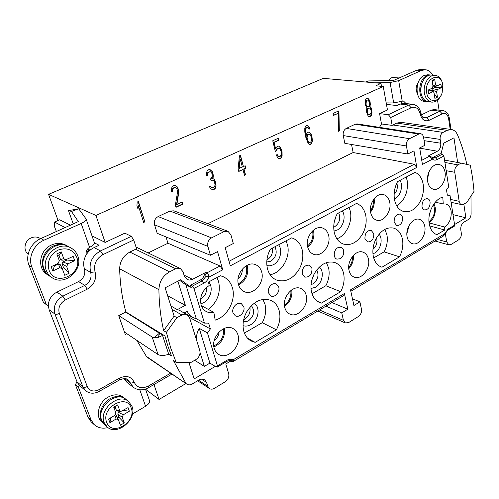 <?xml version="1.0" encoding="UTF-8"?>
<svg xmlns="http://www.w3.org/2000/svg" width="499" height="499" viewBox="0 0 499 499"><rect width="100%" height="100%" fill="white"/><g stroke="black" fill="none" stroke-linecap="round" stroke-linejoin="round"><path stroke-width="0.75" d="M454.177 226.309L454.645 225.149L450.048 195.564L447.285 194.866M350.828 291.285L443.499 235.965L444.565 233.844L350.516 289.869L353.922 305.494L359.898 301.851L361.476 309.218C361.85 312.255 360.827 314.682 358.419 316.503L348.676 322.547L345.389 322.959L343.431 320.333L341.753 312.91L325.941 306.143M343.823 295.464L344.372 293.537L347.847 309.199L341.753 312.91M196.463 339.85C196.207 335.914 197.13 332.066 199.232 328.317L209.923 363.116L215.262 366.403L215.106 365.892L217.389 367.027L217.458 365.91L207.453 332.92L210.378 328.935L208.626 323.115L204.471 323.096L193.968 288.459L192.346 286.12L202.257 280.887L206.087 276.215L208.825 277.145C208.669 274.968 208.014 273.552 206.86 272.891L205.744 272.398L204.515 274.144C203.991 276.764 202.631 278.71 200.43 279.97L190.518 285.191L191.211 287.474L180.694 279.733L165.132 287.817L174.126 316.067L163.641 330.65C160.684 317.645 159.106 303.985 158.907 289.682C159.25 281.729 162.805 275.785 169.585 271.849L175.66 268.749L180.401 268.574L182.99 271.712L184.312 276.028L187.15 279.521L189.383 280.07L192.146 279.496L205.744 272.398M204.515 274.144L205.65 274.65L206.86 272.891L220.028 265.992L222.735 269.809L217.552 251.608L210.428 255.257L157.21 233.307L154.534 224.806C153.779 221.188 154.983 218.437 158.152 216.56L211.545 237.886C208.401 239.869 207.172 242.701 207.865 246.387L210.428 255.257M409.511 138.697L418.811 134.038L420.645 133.72L357.159 123.92L355.244 124.22L346.281 128.418L409.511 138.697C407.159 140.225 406.136 142.645 406.448 145.964L407.845 154.01L413.977 150.866L416.796 167.415L230.301 265.817L225.224 247.672L233.314 243.524L230.894 234.742L227.968 231.324L224.082 231.611L211.545 237.886M420.645 133.72C422.179 134.05 423.152 135.248 423.557 137.312L424.867 145.284L419.678 147.947L422.435 164.439L432.502 159.131C433.862 160.291 435.377 160.447 437.055 159.618L443.898 155.987L442.382 154.147L440.218 153.717L432.508 157.653M449.262 195.327L447.329 195.165L446.511 189.951L448.688 186.794L443.898 155.987M364.937 238.653L367.551 241.971C371.767 241.934 373.851 239.164 373.795 233.675L371.125 230.307C366.921 230.395 364.863 233.176 364.937 238.653M394.129 222.242L396.742 225.592C400.678 225.448 402.624 222.747 402.587 217.489L401.639 215.256L399.93 214.09C396.006 214.277 394.073 216.996 394.129 222.242M422.017 206.567C422.379 208.414 423.239 209.543 424.605 209.942C428.285 209.717 430.113 207.079 430.094 202.02C429.733 200.143 428.853 199.001 427.462 198.608C423.794 198.87 421.979 201.521 422.017 206.567M232.996 312.823L235.328 315.811C239.439 318.225 245.439 311.763 243.786 306.76L241.366 303.704C237.268 301.384 231.311 307.846 232.996 312.823M268.487 292.876L270.945 295.988C274.843 298.015 280.195 291.884 278.735 287.112L276.197 283.937C272.323 281.991 267.002 288.123 268.487 292.876M302.226 273.907L304.77 277.113C309.654 277.357 312.056 274.462 311.975 268.425L309.361 265.162C304.496 264.981 302.12 267.901 302.226 273.907M340.206 258.725L336.931 259.131C332.945 258.02 333.544 249.812 337.786 247.716L340.967 247.311C345.002 248.377 344.435 256.586 340.206 258.725M427.68 181.661C428.504 185.877 430.437 188.404 433.494 189.24C439.706 190.992 446.642 180.694 445.052 172.211C444.235 167.801 442.201 165.206 438.939 164.439C432.808 162.967 426.015 173.284 427.68 181.661M370.695 212.674C371.599 216.678 373.57 219.18 376.626 220.171C383.625 222.579 391.765 211.395 389.731 202.313C388.827 198.078 386.731 195.502 383.438 194.579C376.527 192.52 368.586 203.717 370.695 212.674M307.683 246.961C308.638 250.66 310.59 253.093 313.534 254.259C321.443 257.634 331.255 245.371 328.648 235.553C327.675 231.592 325.573 229.053 322.342 227.949C314.526 225.043 304.995 237.299 307.683 246.961M238.491 284.617C239.451 287.886 241.273 290.181 243.955 291.503C252.862 296.306 265.038 282.74 261.676 271.999C260.671 268.425 258.657 265.998 255.638 264.707C246.818 260.528 235.029 274.063 238.491 284.617M397.547 181.655L415.081 172.348C419.353 174.251 422.042 178.18 423.152 184.125C424.05 190.169 423.04 196.026 420.121 201.702C415.611 209.399 410.134 212.674 403.691 211.52C398.938 210.073 395.875 206.131 394.509 199.712C393.499 193.537 394.509 187.518 397.547 181.655M337.268 213.659L356.536 203.43C361.313 205.27 364.376 209.249 365.736 215.375C366.852 221.6 365.854 227.706 362.736 233.682C357.465 242.402 351.04 245.864 343.474 244.073C338.809 242.364 335.74 238.503 334.274 232.49C333.02 226.122 334.018 219.841 337.268 213.659M270.402 249.163L291.69 237.855L292.239 238.029C297.317 239.9 300.648 243.874 302.213 249.937C303.598 256.367 302.619 262.736 299.275 269.048C292.95 279.091 285.297 282.715 276.303 279.933C271.936 277.955 268.998 274.257 267.483 268.836C265.936 262.262 266.909 255.706 270.402 249.163M209.15 285.534C202.182 290.443 199.506 296.917 201.116 304.958C202.058 307.945 203.76 310.129 206.23 311.513C208.551 312.736 211.089 313.023 213.84 312.374L215.194 320.14C227.413 316.64 236.208 300.086 232.434 287.911C230.85 282.565 227.75 278.816 223.14 276.658L220.358 275.729L208.532 282.01L209.15 285.534M237.917 334.817C237.062 331.954 235.447 329.87 233.07 328.579C224.194 323.115 210.372 337.598 214.277 348.527C215.088 351.103 216.516 353.036 218.581 354.315C227.507 360.434 241.716 345.907 237.917 334.817M306.18 295.233C305.319 291.915 303.542 289.669 300.841 288.491C292.838 284.586 281.773 297.654 284.81 307.621C285.646 310.684 287.274 312.823 289.701 314.027C297.778 318.424 309.124 305.338 306.18 295.233M368.43 259.137C367.607 255.482 365.767 253.149 362.898 252.12C355.756 249.307 346.649 261.189 349.032 270.383C349.843 273.814 351.564 276.066 354.196 277.132C361.419 280.332 370.726 268.45 368.43 259.137M424.792 226.452C424.031 222.56 422.198 220.178 419.285 219.304C412.904 217.24 405.219 228.143 407.097 236.713C407.851 240.406 409.592 242.72 412.311 243.649C418.755 246.007 426.595 235.123 424.792 226.452M276.371 329.802L255.157 342.37L250.985 340.904C247.516 338.933 245.134 335.765 243.836 331.386C242.208 325.011 243.15 318.505 246.674 311.881C253.635 301.221 261.732 297.404 270.976 300.429C275.117 302.388 277.868 305.862 279.234 310.858C280.7 317.096 279.746 323.408 276.371 329.802L262.262 322.685L244.398 333.07M340.68 291.69L321.443 303.093L319.379 302.413C315.455 300.61 312.842 297.179 311.538 292.127C310.203 285.933 311.183 279.708 314.457 273.446C320.227 264.202 327.032 260.565 334.866 262.536C339.37 264.27 342.283 267.932 343.618 273.521C344.803 279.583 343.83 285.64 340.68 291.69L325.835 285.727L312.006 293.768M399.506 256.829L381.985 267.208L381.404 267.027C377.244 265.443 374.543 261.869 373.296 256.311C372.217 250.298 373.215 244.329 376.277 238.397C381.167 230.264 386.956 226.839 393.642 228.112C398.296 229.602 401.24 233.357 402.481 239.383C403.441 245.271 402.45 251.091 399.506 256.829L384.105 251.852L373.689 257.908M444.796 229.989L436.887 234.673C432.882 233.164 430.331 229.559 429.24 223.87C427.144 213.135 434.342 199.014 442.788 197.149L443.255 203.972L445.688 203.991C448.595 204.802 450.41 207.197 451.133 211.177C451.689 218.057 449.53 223.34 444.653 227.026L444.796 229.989L429.695 225.935M451.077 202.157L451.894 202.494L451.19 202.9M463.708 204.216L461.625 204.609C460.309 204.253 459.492 203.155 459.161 201.309L454.776 172.286C454.527 168.961 455.55 166.498 457.851 164.901L461.113 163.123L470.32 165.2L472.622 178.118L474.05 191.335L466.889 202.363L463.708 204.216M445.464 166.073L446.069 164.907L445.264 164.757M446.069 164.907L445.345 165.3M430.007 156.193L429.396 156.299L432.502 159.131L432.433 157.59L433.419 158.114L435.527 157.765L442.382 154.147M424.106 140.656L440.736 143.213C441.029 146.849 439.912 149.513 437.386 151.209L428.123 156.056L429.396 156.299L421.742 160.31M432.421 157.578L430.032 156.199L428.123 156.056M440.736 143.213L440.143 139.402C439.887 136.196 440.866 133.863 443.075 132.397L447.098 130.351L451.47 129.54C454.159 130.002 456.186 131.786 457.564 134.898C461.513 144.267 464.606 154.104 466.846 164.414M461.113 163.123L457.639 162.481L453.965 137.855L443.723 143.169L441.01 153.873M379.49 127.364L381.492 123.964L379.589 113.647L387.461 109.955L383.238 86.483L95.914 215.443L105.164 242.402L91.997 235.859M346.281 128.418C343.855 129.902 342.838 132.285 343.237 135.566L344.828 143.338L407.845 154.01M207.846 223.702L353.155 152.532L351.533 144.479M227.968 231.324L173.864 210.834L169.909 211.046L158.152 216.56M166.011 236.938L167.963 243.244L148.166 252.937M175.66 268.749L135.616 249.269L136.626 248.882L133.707 239.963L131.312 236.326L124.844 233.164L105.164 242.402M144.878 221.874L138.391 201.515L137.169 202.07L136.932 205.682L138.048 209.168L138.285 205.563L143.675 222.435L144.878 221.874L138.167 201.621M175.349 205.201L175.985 207.316L182.859 204.097L182.235 201.989L176.883 204.484L178.898 191.46L177.632 187.181L175.33 185.297L174.039 185.391L172.036 186.788L171.257 190.075L171.581 191.884L172.548 191.441L172.872 188.853L173.714 187.986L175.579 187.624L176.415 188.223L177.432 190.188L177.557 192.078L175.349 205.201M216.061 186.221L215.917 183.464L214.813 180.208L214.102 179.122L212.961 178.704L213.36 175.679L212.848 173.072L212.2 171.463L210.029 169.591L208.619 169.754L207.079 170.932L206.305 174.145L206.592 175.922L207.515 175.498L207.852 172.966L208.657 172.124L210.428 171.793L211.214 172.386L211.932 173.49L212.262 176.184L211.264 178.536L210.528 178.873L210.996 180.551L212.942 180.127L213.722 180.713L214.545 182.216L215.057 184.805L214.676 186.395L212.786 187.743L211.277 187.505L210.26 186.09L209.349 186.514L210.597 188.765L213.185 189.913L215.25 188.472L216.061 186.221L214.495 180.114L213.784 179.029L212.636 178.611L213.036 175.586L212.524 172.978L211.875 171.375L209.898 169.61M239.426 155.819L238.123 168.986L238.772 171.469L242.982 169.517L244.473 175.268L245.52 174.781L244.03 169.03L245.776 168.225L245.14 165.749L243.387 166.554L240.487 155.345L239.426 155.819M276.483 150.841L277.425 148.602L279.191 148.24L280.5 149.887L281.149 151.833L281.23 154.49L280.357 156.237L278.604 156.611L277.195 154.565L276.197 155.033L277.806 157.877L278.922 158.701L279.852 158.719L281.573 157.466L282.11 155.875L282.072 151.858L280.875 148.365L279.989 146.968L278.866 146.132L277.937 146.107L276.203 147.355L275.66 148.958L274.088 142.421L278.941 140.219L278.454 138.173L272.753 140.749L275.317 151.378L276.483 150.841L276.14 150.767L276.515 149.245L277.082 148.527L278.08 148.072L279.191 148.24M311.039 134.031L309.243 132.21L308.357 132.179L306.854 133.308L306.255 135.354L305.588 130.788L305.937 128.405L307.284 127.351L308.513 128.124L309.099 129.185L309.891 128.823L308.632 126.297L307.565 125.449L306.037 125.698L304.795 128.037L304.802 132.029L305.899 137.724L308.282 143.662L309.343 144.479L311.008 144.136L312.237 141.816L312.362 140.007L311.8 135.878L311.039 134.031L308.95 132.204M338.971 112.967L338.565 110.984L333.051 113.479L333.463 115.469L338.054 113.385L338.416 131.312L339.326 130.888L338.971 112.967L338.609 112.917L338.241 111.134M366.996 107.853L366.416 109.805L366.497 111.876L368.031 115.787L368.973 116.598L370.632 116.242L371.275 115.525L371.992 112.68L371.705 109.468L371.05 107.672L369.896 106.524L370.327 104.64L370.108 101.79L368.792 99.008L367.046 98.103L365.804 99.089L365.081 101.964L365.387 105.214L366.996 107.853M153.954 384.542L159.069 399.456L185.94 383.525M239.352 168.419L240.293 159.162L242.339 167.04L239.021 168.331L239.963 159.081L240.293 159.162M310.671 135.522L311.357 137.843L311.413 140.45L310.727 142.078L309.623 142.595L308.401 141.847L307.821 140.799L307.016 137.206L307.846 134.618L308.962 134.106L310.671 135.522M369.547 114.658L368.168 114.04L367.445 112.699L367.364 109.792L368.886 107.828L370.258 108.458L371.2 110.959L371.056 112.699L370.121 114.39L369.179 114.608L367.8 113.99L366.852 111.495L367.426 108.707L368.886 107.828M367.414 100.056L368.069 100.18L369.379 102.12L369.098 105.626L368.593 106.281L367.358 106.424L366.041 104.491L366.322 100.979L367.414 100.056L365.954 100.935L365.524 103.673L366.185 105.482L366.99 106.381L368.012 106.543M376.383 85.865L383.238 86.483M58.084 220.489L48.565 194.348L95.914 215.443M48.565 194.348L323.333 78.362L380.955 83.345L381.492 86.327M375.897 85.797L380.955 83.345M145.515 389.189L159.069 399.456M70.584 225.224L59.662 219.791L54.541 222.055L54.297 226.19L56.412 231.567M78.711 208.788L86.109 218.992C86.364 220.284 84.718 221.774 81.162 223.465L43.912 240.219C33.701 244.541 27.882 257.546 31.886 267.165L28.973 265.243C24.987 255.688 30.77 242.782 40.912 238.51L78.331 221.575L71.432 211.389L78.711 208.788L68.494 210.628L73.272 224.02M94.423 242.838L99.07 245.258L94.099 247.591C90.862 249.144 88.267 251.502 86.308 254.671C85.685 251.552 86.77 249.101 89.57 247.323L90.307 246.955C93.319 245.327 94.673 243.892 94.367 242.651L86.109 218.992M68.494 210.628L71.432 211.389M79.135 385.091L85.578 390.705L83.002 386.999L54.94 314.052C52.969 306.548 55.607 300.591 62.862 296.169L84.786 285.409L78.617 281.573L56.923 292.121C51.522 295.071 48.653 299.487 48.322 305.369L49.108 309.736L77.008 381.816L79.135 385.091L78.443 387.343L75.38 384.66L77.021 381.841M123.97 378.622L127.039 382.434L133.483 387.411L127.875 379.814C126.384 378.217 123.609 378.261 119.542 379.926L119.417 378.186C126.272 375.067 131.175 376.389 134.137 382.153C137.125 387.854 141.903 389.139 148.477 386.014L170.652 373.165M145.477 389.07L149.457 400.472C149.943 402.375 148.652 404.296 145.589 406.255L132.385 414.07M107.996 427.581C102.557 428.891 97.985 427.936 94.292 424.711L91.061 419.902L78.443 387.343M86.308 254.671C83.614 259.33 82.99 264.046 84.431 268.805L90.687 272.448C88.66 263.154 91.922 255.975 100.486 250.916L131.312 236.326M78.617 281.573C83.72 278.517 85.66 274.257 84.431 268.805M48.322 305.369L46.85 305.089L46.295 304.359L31.886 267.165M104.166 424.194L101.877 422.142C94.991 416.459 98.577 402.163 108.196 397.054C113.99 394.035 119.03 394.098 123.328 397.241L125.679 399.169M103.755 423.838C96.85 418.15 100.449 403.791 110.104 398.651C115.905 395.613 120.964 395.67 125.274 398.82M128.642 401.552L126.11 399.493C116.348 390.349 96.001 407.502 101.746 420.401L104.559 424.568L106.998 426.782L104.179 422.597C98.428 409.648 118.856 392.376 128.642 401.552L131.967 406.298C137.549 419.322 116.822 436.644 106.998 426.782M131.175 407.957C137.038 421.948 111.757 437.168 106.692 422.335C100.605 407.908 126.652 392.981 131.175 407.957M123.303 414.769L129.36 411.201L128.056 407.608L120.839 411.444L119.741 410.596L117.639 404.889L113.716 407.165L115.837 412.879L114.739 415.411L108.551 419.035L109.917 422.653L116.08 419.023L118.282 419.472L120.415 425.204L124.282 422.909L122.211 417.283L123.303 414.769L118.481 412.349L120.172 411.357M129.36 411.201L123.272 410.409M124.282 422.909L118.987 417.339L117.758 414.02L118.481 412.349M117.758 414.02L122.211 417.283M117.633 418.137L118.987 417.339M118.188 419.291L115.637 414.501M114.851 415.343L116.08 419.023M109.917 422.653L110.815 417.713M117.639 404.889L113.953 407.802M119.741 410.596L116.429 410.428L115.188 407.084M117.246 411.001L116.429 410.428M94.292 424.711L91.186 421.83L87.967 417.039L75.38 384.66M46.85 305.089L43.332 302.188L28.973 265.243M86.57 254.247L86.159 254.022M159.805 332.777L158.214 337.418L154.166 337.729L152.176 337.037L118.806 315.63M124.469 332.103L158.052 354.571L160.042 355.3L164.177 355.4L170.72 353.997M159.692 332.995L159.287 333.145L125.58 312.093M90.787 249.625L86.265 251.596M158.214 337.418L163.46 335.022M160.528 333.226L162.618 335.646L168.787 354.39M135.616 249.269L129.859 252.051C123.303 255.675 119.897 261.258 119.654 268.793C120.041 283.937 122.112 298.321 125.873 311.944L118.725 315.674L125.293 334.449L126.783 333.65M125.873 311.937L164.926 335.927L167.92 346.138L171.475 355.912L169.036 354.34M138.229 319.528L137.83 319.74M87.674 248.851L89.708 249.98M65.226 227.619L54.541 222.055M370.445 210.759C372.784 207.465 373.757 203.81 373.352 199.806M374.119 198.745C374.805 203.667 373.626 208.102 370.589 212.05M348.714 267.395C351.439 264.214 352.724 260.528 352.562 256.343M353.398 255.376C353.779 260.478 352.238 264.913 348.776 268.674M372.959 249.363C376.452 246.238 377.656 242.402 376.577 237.855M372.94 253.798L374.743 253.018C380.675 249.874 383.226 238.896 379.097 234.199M384.916 229.334L386.943 234.886C387.923 240.618 386.974 246.275 384.105 251.852M380.849 266.815L381.985 267.208M407.053 231.505L408.35 226.958M409.292 225.099L406.866 233.576M429.283 215.449L430.637 210.285M428.978 221.662C434.298 216.965 435.777 211.302 433.419 204.677M434.018 203.804L435.222 207.416C435.82 213.996 433.768 219.092 429.071 222.704M435.296 202.182L443.255 203.972M429.096 222.903L444.653 227.026M386.457 104.385L396.861 105.545L400.067 104.042L404.028 103.33L412.729 104.297L408.762 105.015L400.067 104.042M422.678 117.016L426.863 117.539L439.856 111.165L442.875 110.591L434.105 109.587L431.092 110.148L421.399 114.864M406.024 103.555L403.429 100.96L393.686 102.944L386.201 102.931M374.662 82.803L390.087 82.522L398.682 80.663L421.293 70.496L425.273 69.735C428.392 70.022 430.874 71.819 432.727 75.131M437.529 100.168L439.07 110.16M417.27 93.307C415.561 89.907 415.798 86.483 417.994 83.04M417.039 92.009L416.122 88.953M427.78 101.677L424.524 101.366C414.812 101.11 414.488 79.185 424.269 75.424L427.668 74.775L430.943 75.031M427.2 101.646C417.476 101.391 417.176 79.391 426.963 75.617L430.369 74.969M421.362 84.867L420.707 90.462M435.041 75.293L431.529 75.05C425.316 74.276 419.31 84.256 420.925 92.77C421.992 98.11 424.468 101.104 428.348 101.765L431.828 102.133C427.942 101.472 425.466 98.459 424.406 93.101C422.796 84.549 428.822 74.519 435.041 75.293C439.114 75.898 441.671 78.967 442.707 84.506M441.59 94.261C439.263 99.625 436.007 102.245 431.828 102.133M442.8 85.111L442.145 92.789C439.239 103.031 428.011 103.143 426.682 92.689C424.019 78.262 441.104 70.502 442.8 85.111M437.448 89.539L441.44 87.656L440.904 84.094L436.744 86.028L435.565 84.949L434.698 79.31L432.122 80.501L432.995 86.152L432.134 88.204L428.067 90.107L428.635 93.693L432.689 91.779L433.475 91.816L434.03 92.789L434.897 98.372L437.448 97.155L436.588 91.579L437.448 89.539L432.302 88.691L434.666 87.587L434.51 86.577M441.44 87.656L434.666 87.587M431.86 90.862L432.302 88.691M431.729 90.051L436.588 91.579M437.448 97.155L434.355 94.885M428.154 90.637L430.269 89.92L433.382 91.76M429.745 89.895L432.689 91.779M434.698 79.31L432.29 81.618M435.565 84.949L432.951 85.872M436.619 86.059L432.982 86.957L436.525 86.065M388.147 80.551L391.004 77.875L393.056 77.501L399.368 77.987M425.273 69.735L420.726 69.442L416.752 70.203L393.543 80.445L368.555 80.944L365.455 82.004M400.884 101.659L401.664 103.48M451.47 129.54L401.109 122.33L396.724 123.078L392.139 125.38L390.729 117.502L388.334 114.683L379.589 113.647M470.981 196.063L471.106 214.102C470.906 216.597 469.964 218.419 468.293 219.56L463.945 222.149C461.594 223.901 460.54 226.446 460.783 229.783L461.307 233.226C461.525 236.127 460.602 238.354 458.544 239.907L451.052 244.466L448.869 244.853L446.78 242.003L445.22 233.301M454.552 224.531L465.873 217.82L463.845 204.135M359.898 301.851L352.462 298.795M347.847 309.199L331.96 302.544M146.363 356.361L186.907 384.18C188.479 385.153 190.244 385.091 192.209 383.999L198.802 380.07C200.954 378.872 202.906 378.785 204.646 379.82L206.567 382.44L207.771 386.288L209.405 388.54C210.921 389.445 212.599 389.37 214.451 388.309L225.224 381.76C228.149 379.62 229.303 376.92 228.685 373.664L225.798 363.989L230.869 360.977M215.262 366.403L194.186 378.903L188.903 362.386M185.809 383.089L173.459 360.621L176.191 362.38L170.664 347.865L166.392 332.353L176.883 317.72L181.892 314.994C183.844 313.99 185.659 313.94 187.331 314.844L189.608 317.788L199.793 350.566C200.536 354.24 199.244 357.247 195.914 359.579L191.073 362.386L176.191 362.38M136.82 340.368L146.369 356.367L147.486 357.465M220.028 265.992L167.963 243.244M205.65 274.65L206.087 276.215M416.796 167.415L414.195 164.265L353.155 152.532M190.518 285.191L192.346 286.12M179.615 280.295L185.902 284.91L196.288 318.736L192.782 317.526C190.306 316.173 188.46 314.102 187.244 311.307L184.131 312.998M185.902 284.91L191.211 287.474M204.471 323.096L196.288 318.736M187.331 314.844L179.434 310.284L177.307 309.642L185.372 305.301L167.67 295.782M177.881 281.193L185.372 305.301M170.907 305.968L177.307 309.642M209.923 363.116L204.365 366.385L200.068 352.556M199.232 328.317L207.453 332.92M189.47 317.401L210.378 328.935M231.318 361.226C231.255 361.557 231.998 361.582 233.532 361.307L233.089 359.829L344.372 293.537M194.679 360.297L204.365 366.385M163.641 330.65L166.392 332.353M174.126 316.067L176.883 317.72M453.017 214.639L465.873 217.82M457.639 162.481L444.54 160.098M381.492 123.964L392.139 125.38M213.765 345.782L215.992 344.765C221.774 340.786 224.226 335.478 223.34 328.835M214.221 340.536C217.102 338.366 218.724 335.49 219.098 331.91M224.425 328.354C225.28 336.993 221.774 343.2 213.915 346.967M314.289 273.764L311.813 280.12M311.033 284.636L312.979 283.869C317.925 279.914 319.192 275.267 316.759 269.922M310.989 288.503L315.487 287.262C322.342 283.644 324.699 271.356 319.335 267.052M326.427 262.642L328.629 268.075C329.827 273.97 328.897 279.858 325.835 285.727M317.495 301.371L321.443 303.093M284.424 305.195C289.295 301.515 291.435 296.637 290.823 290.555M291.759 289.869C292.533 296.755 290.131 302.251 284.555 306.355M249.849 307.297C250.704 312.28 248.989 316.26 244.71 319.241L243.674 319.747M243.275 321.986L248.246 321.038C254.116 316.148 255.157 311.014 251.39 305.631M243.038 325.666C245.545 326.483 248.122 326.146 250.785 324.656C258.582 320.539 260.721 307.153 254.166 303.236M262.886 299.437L264.981 304.29C266.447 310.359 265.543 316.491 262.262 322.685M247.541 338.191L255.157 342.37M200.592 299.132L200.791 299.032C205.045 296.306 206.948 292.451 206.492 287.474M200.829 303.829L203.374 302.793C210.753 299.069 213.722 287.424 208.676 281.935M216.928 277.55L218.599 281.573C220.895 292.539 217.502 301.833 208.426 309.449M213.84 312.374L201.334 305.619M238.279 283.756L239.289 283.27C245.608 278.922 247.884 273.103 246.119 265.811M238.079 278.729C241.036 276.184 242.439 272.965 242.296 269.08M247.155 265.25L247.442 266.16C248.776 274.506 245.82 280.756 238.572 284.904M272.373 248.115C273.053 253.149 271.331 257.029 267.214 259.748L266.921 259.898M266.765 262.031L270.876 261.189C276.115 257.247 277.469 252.432 274.93 246.756M266.903 265.668L270.152 265.83L273.44 264.707C280.107 261.357 282.995 250.249 278.585 244.816M286.052 240.849L287.468 244.772C290.836 256.979 281.573 273.072 270.096 274.7M307.496 246.019C312.031 241.934 313.715 236.894 312.555 230.9M313.428 230.139L313.597 230.806C314.657 237.387 312.705 242.838 307.733 247.155M335.952 216.385L334.174 222.379M333.725 227.145L334.785 226.683C339.57 223.034 340.873 218.443 338.696 212.898M333.999 231.006L337.324 229.983C343.374 226.958 346.175 216.341 342.314 210.977M349.1 207.378L350.298 211.196C352.768 221.887 346.1 235.653 336.862 238.796M394.123 194.373C397.117 191.098 398.015 187.343 396.817 183.108M394.378 198.92L395.158 198.552C400.678 195.801 403.398 185.628 400.005 180.351M406.198 177.064L407.215 180.781C408.325 191.859 404.851 200.274 396.805 206.012M427.674 176.372L428.186 174.02M429.14 171.444L427.468 179.097M28.181 254.134C22.786 250.249 24.588 240.53 31.212 237.88C34.2 236.638 37.026 236.732 39.677 238.154L40.569 238.665M49.282 275.86L47.112 274.444C36.676 268.331 39.409 249.924 51.572 244.972C56.686 242.795 61.502 242.882 66.03 245.24L68.282 246.494M48.896 275.61C38.429 269.479 41.18 250.985 53.381 246.001C58.514 243.818 63.348 243.899 67.889 246.263M71.114 248.04L68.687 246.706C56.406 238.927 38.018 255.382 44.068 269.123C45.222 272.074 47.087 274.406 49.663 276.115L51.99 277.637C49.401 275.916 47.53 273.577 46.376 270.608C40.307 256.798 58.782 240.231 71.114 248.04C74.257 249.831 76.472 252.438 77.744 255.875C83.682 269.971 64.396 286.582 51.99 277.637M76.715 257.21C83.626 273.87 55.121 287.73 49.07 270.202C46.894 261.595 49.869 254.895 58.009 250.111C66.723 247.148 72.96 249.519 76.715 257.21M67.87 263.865L74.707 260.64L73.16 256.386L65.7 259.792L63.747 258.644L61.252 251.876L56.817 253.922L59.331 260.703L58.121 263.428L51.129 266.703L52.751 271.001L59.718 267.714L62.213 268.481L64.764 275.323L69.124 273.234L66.673 266.572L67.87 263.865L62.886 261.944L66.928 260.048L66.691 259.411M74.707 260.64L66.928 260.048M69.124 273.234L63.541 267.67L62.088 263.74L62.886 261.944M62.088 263.74L66.673 266.572M62.138 268.331L63.541 267.67M62.063 268.213L60.161 264.482L58.514 263.996L59.718 267.714M52.751 271.001L54.428 265.911L58.514 263.996M54.191 265.275L54.428 265.911M61.252 251.876L59.044 255.525L57.653 256.174M63.747 258.644L60.516 259.492L59.044 255.525M61.92 260.228L60.516 259.492M143.6 222.205L144.579 221.749M138.285 205.563L137.799 208.389M171.537 191.66L172.242 191.342L172.567 188.753L173.403 187.886L175.579 187.624M176.883 204.484L176.577 204.372L178.592 191.36L177.326 187.081L175.23 185.31M175.916 207.091L182.547 203.991L181.985 202.107M212.175 189.751L214.314 189.133L215.736 186.121M211.757 187.755L210.048 186.189M210.934 180.339L212.942 180.127M206.561 175.698L207.197 175.411L207.528 172.879L208.333 172.036L210.428 171.793M243.387 166.554L240.206 155.47M244.416 175.055L245.19 174.694L243.699 168.949L245.439 168.138L244.859 165.88M238.715 171.257L242.982 169.517M275.267 151.172L276.14 150.767M275.66 148.958L273.745 142.352L278.592 140.15L278.155 138.304M278.829 158.632L280.5 158.177L281.224 157.391L281.873 153.954L281.342 150.168L279.646 146.899L278.61 146.126M278.604 156.611L277.569 155.956L276.945 154.684M309.268 144.423L310.659 144.074L311.881 141.747L311.881 137.811L310.69 133.969M309 129.01L309.536 128.767L309.112 127.632L307.265 125.436M306.255 135.354L305.719 134.487L305.282 129.372L305.974 127.725L307.284 127.351M309.623 142.595L308.706 142.358L307.465 140.737L306.667 137.144L307.496 134.555L308.962 134.106M338.409 131.087L338.964 130.832L338.609 112.917M333.426 115.269L338.054 113.385M368.936 116.573L370.264 116.192L370.913 115.475L371.624 112.631L371.555 110.578L370.682 107.622L369.528 106.48L369.959 104.597L369.734 101.746L369.079 99.937L367.495 98.141M174.488 187.636L174.176 187.537M173.714 187.986L173.403 187.886M178.586 189.664L178.274 189.564M178.898 192.913L178.586 192.814M182.859 204.097L182.547 203.991M216.079 184.798L215.755 184.705M215.749 187.306L215.425 187.206M215.25 188.472L214.926 188.379M214.639 189.227L214.314 189.133M213.185 189.913L212.861 189.813M210.678 186.844L210.36 186.745M211.277 187.505L210.958 187.412M211.726 180.214L211.408 180.12M209.393 171.787L209.069 171.7M208.657 172.124L208.333 172.036M207.852 172.966L207.528 172.879M207.534 174.064L207.21 173.97M207.515 175.498L207.197 175.411M210.996 170.109L210.678 170.022M212.2 171.463L211.875 171.375M212.848 173.072L212.524 172.978M213.079 173.914L212.755 173.82M213.36 175.679L213.036 175.586M213.341 177.108L213.023 177.014M212.961 178.704L212.636 178.611M214.102 179.122L213.784 179.029M214.813 180.208L214.495 180.114M215.456 181.798L215.138 181.705M215.917 183.464L215.593 183.37M245.776 168.225L245.439 168.138M244.03 169.03L243.699 168.949M245.52 174.781L245.19 174.694M276.858 149.313L276.515 149.245M278.941 140.219L278.592 140.15M274.088 142.421L273.745 142.352M279.989 146.968L279.646 146.899M280.875 148.365L280.532 148.297M281.686 150.236L281.342 150.168M282.072 151.858L281.729 151.783M282.222 154.029L281.873 153.954M282.11 155.875L281.767 155.8M281.573 157.466L281.224 157.391M280.843 158.252L280.5 158.177M279.852 158.719L279.509 158.645M277.912 156.031L277.569 155.956M278.423 148.141L278.08 148.072M277.425 148.602L277.082 148.527M310.303 133.052L309.948 132.99M311.8 135.878L311.445 135.822M312.237 137.874L311.881 137.811M312.362 140.007L312.006 139.945M312.237 141.816L311.881 141.747M311.713 143.375L311.357 143.307M311.008 144.136L310.659 144.074M310.222 144.51L309.867 144.442M308.632 126.297L308.282 126.241M309.467 127.688L309.112 127.632M309.891 128.823L309.536 128.767M306.33 127.788L305.974 127.725M305.937 128.405L305.581 128.349M305.637 129.434L305.282 129.372M305.588 130.788L305.232 130.726M305.694 132.067L305.344 132.004M306.074 134.549L305.719 134.487M307.846 134.618L307.496 134.555M307.459 135.241L307.103 135.179M307.159 136.258L306.804 136.196M307.016 137.206L306.667 137.144M307.128 138.479L306.773 138.416M307.39 139.676L307.041 139.614M307.821 140.799L307.465 140.737M308.401 141.847L308.051 141.785M309.056 142.421L308.706 142.358M339.326 130.888L338.964 130.832M368.792 99.008L368.424 98.964M369.447 99.981L369.079 99.937M370.108 101.79L369.734 101.746M370.327 102.956L369.959 102.913M370.327 104.64L369.959 104.597M370.108 106L369.74 105.956M369.896 106.524L369.528 106.48M370.258 106.774L369.89 106.73M371.05 107.672L370.682 107.622M371.705 109.468L371.337 109.418M371.923 110.622L371.555 110.578M371.992 112.68L371.624 112.631M371.78 114.034L371.412 113.984M371.275 115.525L370.913 115.475M370.632 116.242L370.264 116.192M369.765 116.647L369.397 116.598M368.892 114.539L368.53 114.496M368.306 108.096L367.938 108.052M367.794 108.751L367.426 108.707M367.364 109.792L366.996 109.749M367.22 111.539L366.852 111.495M367.445 112.699L367.077 112.655M368.168 114.04L367.8 113.99M366.834 100.324L366.466 100.28M366.322 100.979L365.954 100.935M365.96 102.414L365.592 102.37M365.892 103.711L365.524 103.673M366.041 104.491L365.673 104.447M366.553 105.526L366.185 105.482M367.358 106.424L366.99 106.381M443.592 235.902L444.946 234.025L444.565 233.844L448.108 229.029L454.645 225.149M231.074 360.983L233.089 359.829C231.143 358.918 229.041 359.099 226.783 360.378L217.458 365.91M222.735 269.809L208.825 277.145C207.877 279.877 206.218 281.904 203.854 283.22L193.968 288.459M450.653 199.444L459.161 201.309M454.776 172.286L446.187 170.702M444.902 162.431L457.851 164.901M433.35 157.335L435.527 157.765L437.055 159.618M437.386 151.209L419.709 148.153M78.83 208.813L71.476 211.439M40.912 238.51L43.912 240.219M89.57 247.323L81.162 223.465M76.49 382.134L77.626 383.113M145.589 406.255L139.795 389.806M158.052 354.571L152.176 337.037M159.443 333.195L154.166 337.729M43.332 302.188L46.295 304.359M89.82 250.429L86.152 252.157M398.682 80.663L402.2 101.135M420.245 114.103C421.767 119.81 424.743 121.862 429.177 120.271L426.863 117.539L424.449 117.976C422.672 116.81 422.99 118.843 420.975 113.304L420.245 114.103C418.736 108.358 415.692 106.25 411.107 107.79L390.729 117.502M450.21 129.36L448.595 118.587C447.615 114.29 445.47 112.718 442.164 113.859L429.177 120.271M319.503 309.985L343.431 320.333M198.546 380.226L207.771 386.288M148.477 386.014L148.54 387.686L171.987 374.069M124.75 378.647L130.008 382.689C131.031 383.251 132.41 383.07 134.137 382.153M77.008 381.816L83.002 386.999C83.982 387.592 85.404 387.43 87.256 386.513L59.337 313.453C57.373 314.339 55.907 314.538 54.94 314.052L49.108 309.736M87.256 386.513C89.67 391.104 93.587 392.158 99.002 389.682L119.417 378.186M59.337 313.453C57.872 307.821 59.849 303.348 65.282 300.018L87.213 289.189C94.086 285.023 96.712 279.253 95.084 271.88C93.469 264.439 96.089 258.688 102.925 254.627L133.707 239.963M99.002 389.682L99.189 391.416L119.542 379.926M56.923 292.121L62.862 296.169L65.282 300.018M87.213 289.189L84.786 285.409C89.945 282.297 91.916 277.974 90.687 272.448L95.084 271.88M94.099 247.591L100.486 250.916L102.925 254.627M184.044 275.149L192.527 279.315M207.865 246.387L154.534 224.806M224.082 231.611L169.909 211.046M229.035 261.276L414.195 164.265M406.448 145.964L343.237 135.566M418.811 134.038L355.244 124.22M203.86 283.22L202.257 280.887L200.43 279.97M181.892 314.994L171.968 309.286M217.439 366.983L226.696 361.482L226.783 360.378M158.907 289.682L119.654 268.793M129.859 252.051L169.585 271.849M206.567 382.44L201.49 379.134M448.108 229.029L447.722 230.151L454.258 226.265M437.629 239.464L446.78 242.003M368.555 80.944L366.565 82.098M421.293 70.496L416.752 70.203M366.434 82.092L368.343 80.981M393.686 102.944L390.087 82.522M447.098 130.351L396.724 123.078M392.8 124.975L443.075 132.397M440.143 139.402L423.476 136.919M411.107 107.79L408.762 105.015L388.334 114.683M442.164 113.859L439.856 111.165L431.092 110.148M451.002 129.472L449.268 117.883L448.595 118.587M87.967 417.039L91.061 419.902M461.625 204.609L451.894 202.494M116.067 414.925L118.282 419.472M117.159 410.989L120.739 411.426M345.389 322.959L317.788 311.008M209.405 388.54L197.616 380.781M133.483 387.411C138.03 390.542 143.045 390.636 148.54 387.686M85.578 390.705C89.589 393.78 94.124 394.017 99.189 391.416M180.401 268.574L136.021 247.049M192.782 317.526L184.237 312.942M226.696 361.482C228.891 360.515 230.363 360.353 231.099 360.995L231.212 361.058M233.569 361.288L343.942 295.396M186.838 384.136L147.467 357.452M444.946 234.025L447.722 230.151M448.869 244.853L435.034 241.017M449.268 117.883C448.501 113.672 446.368 111.246 442.875 110.591M420.975 113.304C419.827 108.052 417.077 105.052 412.729 104.297M60.167 264.507L62.213 268.481M61.814 260.241L65.413 259.811"/></g></svg>
